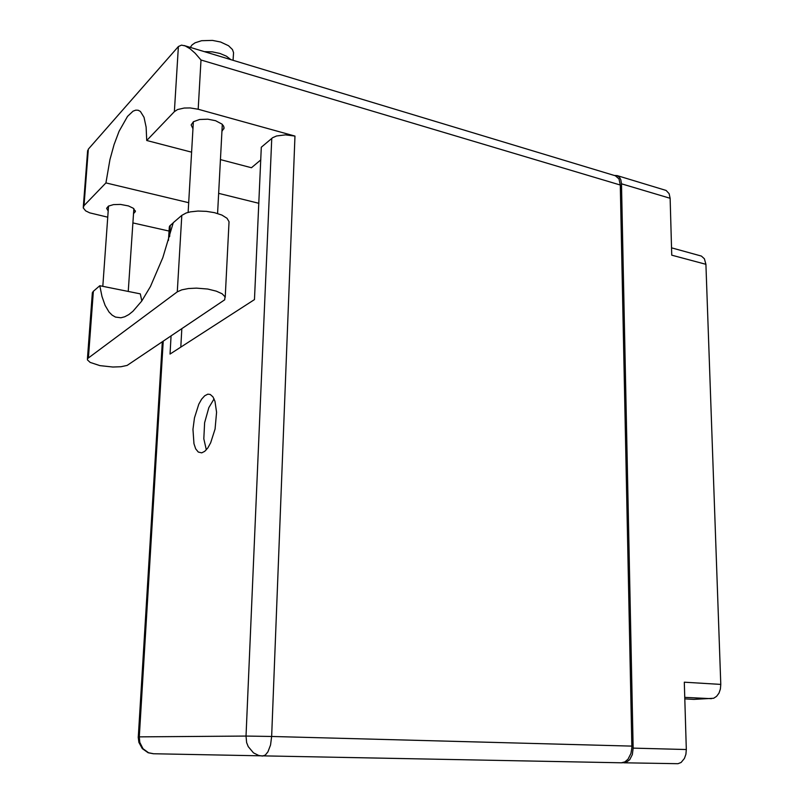 <?xml version="1.0" encoding="UTF-8"?>
<svg xmlns="http://www.w3.org/2000/svg" width="804" height="804" viewBox="0 0 804 804"><rect width="100%" height="100%" fill="white"/><g stroke="black" fill="none" stroke-linecap="round" stroke-linejoin="round"><path stroke-width="1.21" d="M671.541 247.803L701.369 256.034L704.364 258.747L705.862 264.365L671.762 255.129L670.084 198.327L621.452 183.784L620.788 179.704L619.482 177.262L617.08 175.573L614.557 175.493M621.552 762.765L625.974 762.483L629.753 759.679L632.316 754.544L633.14 748.102L686.314 749.479L684.335 682.234L720.776 684.405L720.384 689.028L718.927 693.179L716.585 696.395L713.61 698.284L693.822 699.379L684.827 698.917M617.08 175.573L666.084 190.427L669.099 193.643L670.084 198.327M686.314 749.479L685.902 754.263L684.435 758.494L681.129 762.453L678.023 763.73L623.864 762.805M225.22 297.249L229.08 221.753L226.989 218.296L221.894 215.11L214.427 212.648L206.306 211.311L197.975 211.03L190.407 211.864L186.237 212.98L181.815 215.361L177.332 291.852L181.784 289.802L188.417 288.495L196.447 288.113L207.703 289.088L216.246 291.138L222.105 293.802L225.06 296.787L224.678 299.812L127.173 365.408L121.042 366.694L112.892 367.006L99.857 365.579L90.138 362.403L87.445 359.87L87.485 358.644L177.332 291.852M190.287 47.396L192.035 44.893L195.07 42.803L201.603 40.733L212.427 40.401L220.577 42.029L228.557 45.748L232.436 49.587L233.532 52.632L233.07 60.31M204.538 51.697L212.336 51.868L219.974 53.416L226.447 56.139L230.949 59.667M108.198 211.181L106.671 208.377L108.46 206.095L113.505 204.568L120.52 204.417L128.449 205.945L133.283 208.226L135.394 211.392L133.514 213.794M192.95 128.761L191.171 124.901L193.422 121.705L199.543 119.484L207.884 119.203L215.583 120.731L221.964 124.087L223.623 126.107L224.055 128.158L221.904 131.343M192.94 429.286L193.915 443.748L195.714 448.883L198.246 452.039L201.703 452.853L204.759 451.315L207.824 447.898L210.698 442.803L215.05 429.045L216.588 412.261L214.99 401.276L212.949 396.864L210.296 394.503L207.814 394.211L204.708 395.739L201.623 399.176L198.759 404.261L194.427 417.879L192.94 429.286M206.316 449.818L203.814 438.773L204.638 422.733L208.869 407.598L214.095 398.915M184.146 45.537L615.402 175.744L618.939 178.91L620.336 185.02L200.97 59.988L195.211 53.225L190.086 48.742L185.242 45.928L181.543 45.124L178.387 46.491L88.329 149.172L84.008 205.673L83.264 207.874L85.626 210.819L89.777 212.889L107.766 217.221M169.242 227.763L169.724 225.964L173.202 222.889M171.101 336.213L170.046 354.021L254.516 299.58L261.35 147.253L272.656 137.665L276.566 135.956L285.51 134.831L294.988 136.127L271.682 736.474L631.843 746.142L631.813 748.021L630.919 753.428L628.024 759.227L624.909 761.89L621.381 762.765L153.574 753.77L148.589 752.745L143.052 748.715L139.785 742.404L139.253 736.916L138.218 736.956L138.851 742.373L142.288 748.645L148.127 752.695L153.403 753.76M200.97 59.988L198.176 109.213L190.176 107.887L184.206 107.997L177.604 109.575L174.398 111.655L178.387 46.491M191.603 152.137L146.71 140.459L146.147 127.163L143.986 117.253L140.409 111.465L138.198 110.228L135.735 110.128L133.102 111.153L127.514 116.409L119.123 131.233L114.108 144.579L109.947 159.584L105.907 182.9L188.699 202.729M88.329 149.172L87.485 152.549M92.269 293.872L93.053 291.561L99.786 285.762L140.298 293.832L141.816 300.887M99.786 285.762L102.038 296.606L105.143 305.46L109.073 312.093L112.108 315.158L115.464 317.088L120.891 317.751L124.741 316.746L128.791 314.575L132.992 311.228L141.675 301.088L150.428 286.566L162.86 257.682L173.242 222.718L181.815 215.361M163.232 341.509L139.253 736.916L245.974 736.072L246.677 742.574L248.205 746.574L253.431 752.876L258.707 755.499L262.546 756.061L265.33 755.016L267.913 751.871L270.516 745.027L271.682 736.474L245.974 736.072L271.712 138.368M720.776 684.405L705.862 264.365M633.14 748.102L621.452 183.784M84.008 205.673L105.907 182.9M132.901 222.909L169.041 231.09M631.843 746.142L620.336 185.02M198.176 109.213L294.988 136.127M220.427 159.634L251.491 167.714L260.787 159.906M180.81 347.087L181.845 328.987M258.838 203.271L218.668 193.372M146.71 140.459L174.398 111.655M711.45 698.716L684.787 697.329M170.267 225.401L169.594 236.597M93.344 291.299L88.47 357.519M135.293 211.904L135.363 210.899M223.924 128.821L224.004 127.223M188.136 212.397L193.352 121.746M102.781 286.365L108.57 206.035M128.278 291.44L133.856 208.668M217.613 213.512L222.266 124.359M169.302 226.768L168.468 240.476M162.287 342.142L138.288 736.946M83.335 206.728L87.636 150.599M92.359 292.606L87.485 358.644"/></g></svg>
